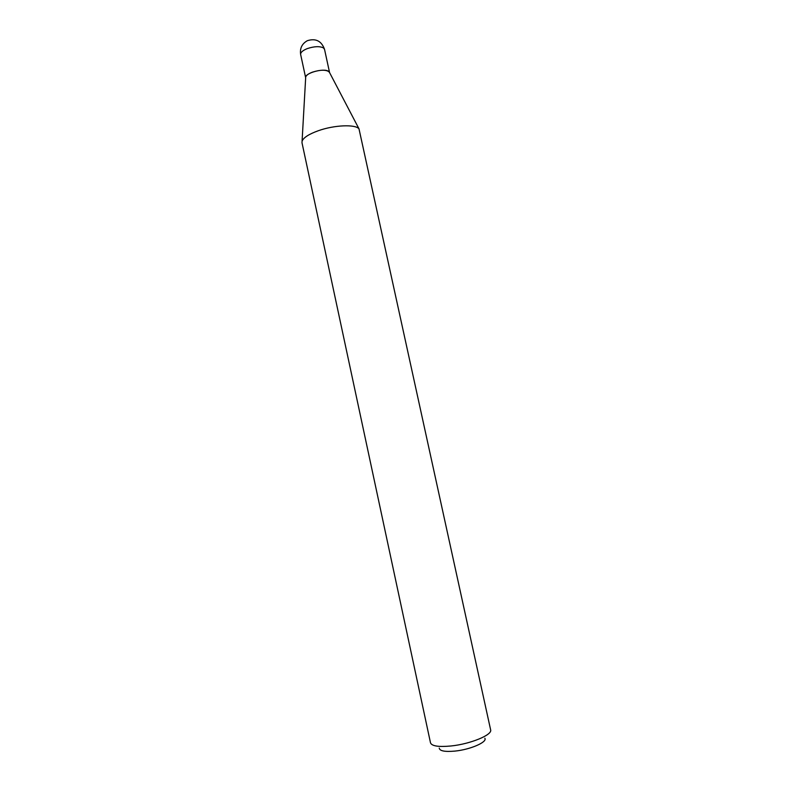 <?xml version="1.0" encoding="UTF-8"?>
<svg xmlns="http://www.w3.org/2000/svg" width="791" height="791" viewBox="0 0 791 791"><rect width="100%" height="100%" fill="white"/><g stroke="black" fill="none" stroke-linecap="round" stroke-linejoin="round"><path stroke-width="1.19" d="M324.528 49.319C321.482 40.954 315.757 38.087 307.343 40.697C301.964 43.732 299.73 48.33 300.649 54.49C300.461 52.433 302.686 50.476 307.304 48.597C314.245 46.313 319.613 46.076 323.42 47.885L324.528 49.319L329.58 72.614L328.492 71.299C323.657 67.749 304.11 73.326 305.662 77.785L301.994 142.736L430.502 742.838C431.777 746.091 438.6 747.139 450.969 745.982C470.418 744.044 492.615 734.839 490.628 729.836L358.995 128.834C355.436 124.147 334.306 125.008 318.407 130.693C308.965 134.094 303.536 137.575 302.103 141.134M329.58 72.614L329.204 71.882C325.971 69.588 320.375 69.687 312.396 72.169C308.549 73.642 306.315 75.244 305.712 76.954M484.843 738.25C487.592 742.067 470.309 749.601 454.934 751.094C444.878 751.984 439.648 750.985 439.252 748.108M300.649 54.49L305.662 77.785M329.204 71.882L358.995 128.834"/></g></svg>

